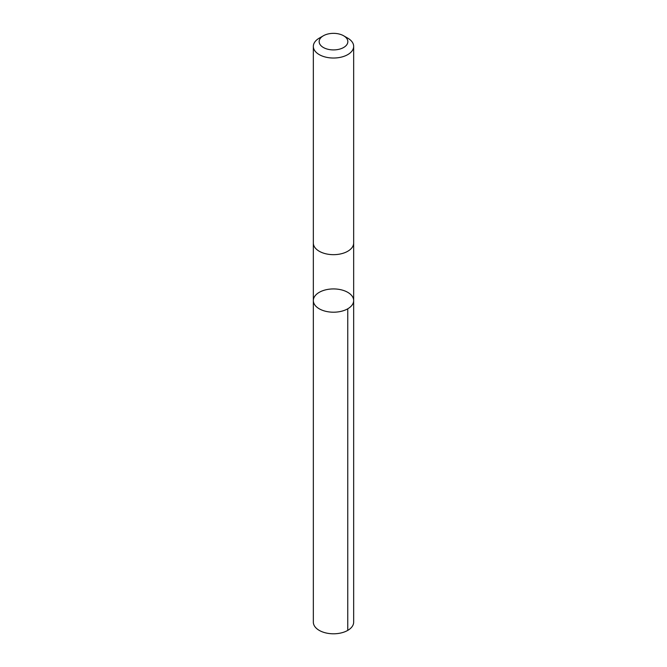 <?xml version="1.0" encoding="UTF-8"?>
<svg xmlns="http://www.w3.org/2000/svg" width="667" height="667" viewBox="0 0 667 667"><rect width="100%" height="100%" fill="white"/><g stroke="black" fill="none" stroke-linecap="round" stroke-linejoin="round"><path stroke-width="1" d="M330.298 289.078A20.16 11.639 180 0 1 353.66 300.567A20.16 11.639 180 0 1 333.5 312.206A20.16 11.639 180 0 1 313.34 300.567A20.16 11.639 180 0 1 330.298 289.078M313.34 622.153A20.16 11.639 0 0 0 336.702 633.65A20.16 11.639 0 0 0 353.66 622.153L353.66 300.567A20.16 11.639 180 0 1 333.5 312.206A20.16 11.639 180 0 1 313.34 300.567L313.34 622.153M323.362 35.776L319.243 38.152A20.16 11.639 0 0 0 313.34 46.382L313.34 243.03A20.16 11.639 0 0 0 336.702 254.519A20.16 11.639 0 0 0 353.66 243.03L353.66 46.382A20.16 11.639 0 0 0 347.757 38.152L343.638 35.776A14.34 8.279 0 0 0 323.362 35.776A14.34 8.279 0 0 0 320.727 45.398A14.34 8.279 0 0 0 335.776 49.808A14.34 8.279 0 0 0 347.148 44.18A14.34 8.279 0 0 0 343.638 35.776M313.34 46.382A20.16 11.639 0 0 0 336.702 57.879A20.16 11.639 0 0 0 353.66 46.382M347.757 308.796L347.757 630.39M313.34 243.255L313.34 300.567M353.66 243.255L353.66 300.567"/></g></svg>
